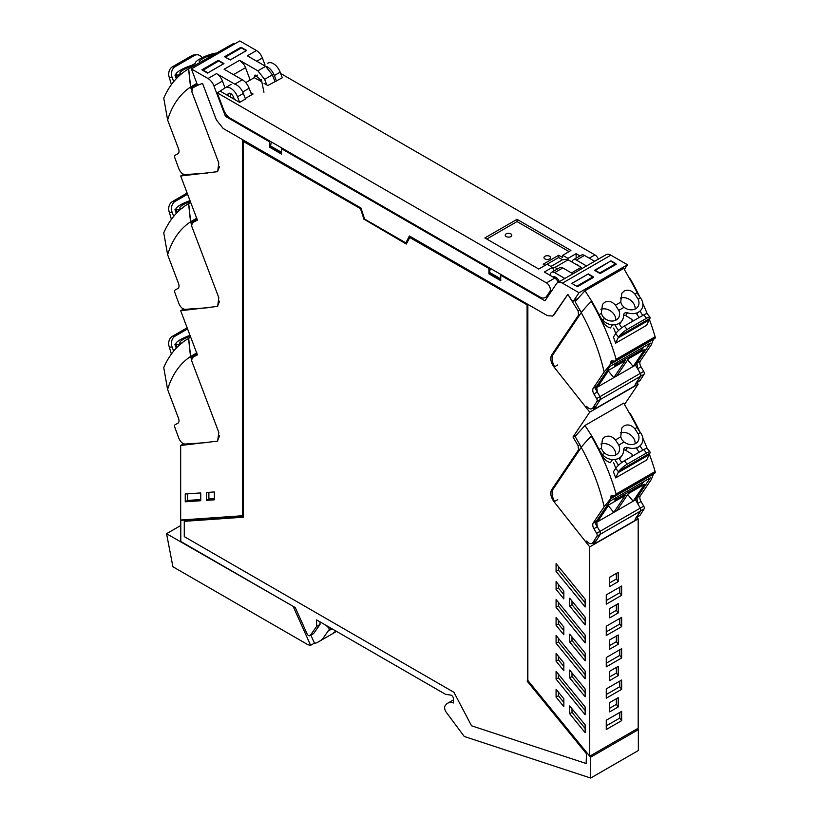 <?xml version="1.0" encoding="UTF-8"?>
<svg xmlns="http://www.w3.org/2000/svg" width="819" height="819" viewBox="0 0 819 819"><rect width="100%" height="100%" fill="white"/><g stroke="black" fill="none" stroke-linecap="round" stroke-linejoin="round"><path stroke-width="1.23" d="M638.349 729.637L590.673 757.165L590.673 778.05L638.349 750.521L638.349 729.637L637.52 728.613M181.408 519.983L180.784 520.341L180.784 541.472L295.28 607.575L307.012 633.691A2.744 1.587 -120 0 0 309.971 635.698A2.744 1.587 -120 0 0 310.278 635.411L316.595 626.433L316.595 619.881L445.454 694.277L450.829 695.116A2.744 1.587 60 0 1 453.429 698.72L453.429 702.978A16.441 9.5 60 0 0 447.614 703.265A16.441 9.5 60 0 0 445.546 705.313A5.508 3.184 60 0 0 446.375 712.438L463.974 736.107A1.095 0.635 -120 0 0 464.568 736.578L590.673 778.05M180.784 520.341L242.936 516.031L242.936 139.875M590.673 757.165L589.834 756.142M409.643 236.118L405.814 242.864L364.588 219.062L360.974 208.026L223.167 128.46L242.547 139.65L242.547 515.745L180.671 520.034L180.671 445.454L183.599 443.765M243.325 141.441L361.046 208.958L243.325 141.441L243.325 517.229L184.275 521.324L243.325 517.035M361.046 208.958L364.486 219.451L406.49 243.704M527.467 305.047L409.746 237.52L527.467 305.047L527.467 680.835L586.517 753.111L586.128 763.492L586.517 753.111M184.275 521.324L184.275 536.619L453.921 692.29L471.57 725.808L586.128 763.492M409.746 237.52L406.306 244.042L364.486 219.451M364.097 219.676L360.667 209.183M527.088 305.262L527.467 680.835M527.088 681.06L586.128 753.337M500.726 279.75L489.68 273.372L489.68 272.481L500.726 278.859M490.489 268.468A8.794 5.078 120 0 0 489.68 272.481M197.348 220.004L193.601 222.164A141.441 81.665 -120 0 1 197.42 220.188L180.671 175.983L217.67 171.652L218.796 162.93L191.881 91.912L192.332 88.196A141.503 81.695 60 0 1 193.601 87.438A141.503 81.695 60 0 1 202.559 83.436A141.503 81.695 60 0 0 200.768 84.06A2.744 1.587 60 0 1 200.768 84.06A141.452 81.675 60 0 0 198.679 84.889A1.648 0.952 60 0 1 196.908 83.507L191.38 68.929L208.006 78.522A9.593 5.538 60 0 1 213.923 85.944L225.44 116.339L269.686 141.892L269.686 147.256L270.465 146.816L281.511 153.194M270.465 146.816L271.273 141.912M320.024 621.856L320.024 624.457L316.595 626.433M309.971 635.698L313.401 633.722A2.744 1.587 -120 0 0 313.708 633.435L320.024 624.457M180.784 525.491L166.564 533.712L293.775 606.705M336.558 631.408L331.306 634.438M329.637 635.401A13.708 7.914 -120 0 0 329.647 635.39A13.708 7.914 -120 0 0 329.658 635.39L317.383 642.475A13.708 7.914 -120 0 0 317.833 642.178A65.786 37.981 -120 0 0 318.898 641.605A65.786 37.981 -120 0 0 322.696 638.83L329.258 629.442L331.214 628.316M310.882 635.175L314.445 643.11A13.708 7.914 -120 0 0 316.103 642.976A13.708 7.914 -120 0 0 317.383 642.475M314.445 643.11L310.626 645.311L293.386 606.93M166.564 533.712L172.911 566.758L306.705 644A13.708 7.914 -120 0 0 310.626 645.311M326.013 625.317L328.788 627.958L329.258 629.442M318.898 641.605L331.163 634.52A65.786 37.981 -120 0 0 334.961 631.746A65.786 37.981 -120 0 0 335.79 630.958M207.852 72.901L223.945 63.554L219.093 60.749L202.836 70.393M207.852 72.84L202.999 70.045M225.522 57.299L230.528 59.807M230.528 59.746L246.621 50.461L241.769 47.666L225.686 56.951M197.348 354.74L193.601 356.9A141.441 81.665 -120 0 0 192.332 357.657L191.626 360.514A4.115 2.375 -120 0 0 191.881 361.374L218.796 432.401L217.67 441.113L180.671 445.454M198.075 84.859L193.601 87.438M180.671 175.983L183.61 174.293M193.601 356.9A141.441 81.665 -120 0 1 197.42 354.924L180.671 310.718L183.61 309.029M180.671 310.718L217.67 306.388L218.796 297.666L191.881 226.648A4.115 2.375 -120 0 1 191.626 225.778L192.332 222.932A141.441 81.665 -120 0 1 193.601 222.164M202.559 83.436L216.4 119.973L223.167 128.46L216.4 119.973L202.559 83.436M206.562 492.495L206.562 500.337L214.322 499.805L214.322 491.963L206.562 492.495M185.258 501.791L200.737 500.716L200.737 492.925L185.258 494L185.258 501.791L187.592 500.45L200.737 499.539M208.886 492.342L208.886 498.996L206.562 500.337M208.886 498.996L214.322 498.617M187.592 500.45L187.592 493.837M619.799 587.09L619.799 592.721L621.652 595.311L621.652 586.015L606.265 594.901L606.265 604.197L621.652 595.311M606.265 600.532L619.799 592.721M589.731 756.203L527.856 680.466L527.856 304.371L547.246 315.561L552.723 316.103L567.854 294.338L578.081 310.903L578.521 315.131L551.617 355.088C549.969 358.415 550.788 362.407 554.064 367.055L589.731 412.152L572.983 437.018L578.081 445.638L578.521 449.866L551.617 489.813C549.969 493.151 550.788 497.143 554.064 501.791L589.731 546.887L589.731 756.203L638.185 728.224L638.185 518.918L637.008 517.424M589.731 546.887L638.185 518.918M609.694 708.251L609.694 702.579L618.222 697.655L618.222 706.951L609.694 711.875L609.694 708.251L616.369 704.36L618.222 706.951M606.265 729.524L606.265 720.229L621.652 711.353L621.652 720.648L606.265 729.524M606.265 698.197L621.652 689.311L621.652 680.016L606.265 688.902L606.265 698.197M606.265 666.861L621.652 657.974L621.652 648.679L606.265 657.565L606.265 666.861M606.265 635.524L621.652 626.648L621.652 617.352L606.265 626.228L606.265 635.524M609.694 680.548L618.222 675.624L618.222 666.328L609.694 671.242L609.694 680.548M609.694 649.211L618.222 644.287L618.222 634.991L609.694 639.915L609.694 649.211M609.694 586.547L618.222 581.623L618.222 572.327L609.694 577.252L609.694 586.547M618.222 612.95L618.222 603.654L609.694 608.578L609.694 617.874L618.222 612.95L616.369 610.36L609.694 614.209M624.569 404.402L638.185 384.183L637.008 382.688M569.676 713.718L585.145 732.657L585.145 724.866L569.676 705.927L569.676 713.718L572 712.376L585.145 728.47M556.081 689.27L556.081 697.112L563.841 706.613L563.841 698.771L556.081 689.27M556.081 571.416L556.081 563.626L585.145 599.201L585.145 606.992L556.081 571.416L558.415 570.075L558.415 566.472M563.841 598.873L563.841 591.083L556.081 581.592L556.081 589.383L563.841 598.873M569.676 598.218L585.145 617.157L585.145 624.948L569.676 606.009L569.676 598.218M556.081 599.539L585.145 635.114L585.145 642.905L556.081 607.329L556.081 599.539M556.081 617.506L563.841 626.996L563.841 634.786L556.081 625.296L556.081 617.506M569.676 634.131L585.145 653.071L585.145 660.861L569.676 641.922L569.676 634.131M556.081 635.452L585.145 671.027L585.145 678.818L556.081 643.243L556.081 635.452M556.081 653.419L563.841 662.909L563.841 670.7L556.081 661.199L556.081 653.419M569.676 670.044L585.145 688.984L585.145 696.774L569.676 677.835L569.676 670.044M556.081 671.365L585.145 706.94L585.145 714.731L556.081 679.156L556.081 671.365M621.652 720.648L619.799 718.058L619.799 712.417M606.265 725.859L619.799 718.058M606.265 694.532L619.799 686.721L621.652 689.311M619.799 681.091L619.799 686.721M606.265 663.195L619.799 655.384L621.652 657.974M619.799 649.754L619.799 655.384M606.265 631.859L619.799 624.058L621.652 626.648M619.799 618.427L619.799 624.058M638.185 384.183L589.731 412.152M572.983 437.018L576.064 435.237M572 708.783L572 712.376M556.081 697.112L558.415 695.771L563.841 702.426M558.415 692.127L558.415 695.771M585.145 602.804L558.415 570.075M563.841 594.686L558.415 588.032L556.081 589.383M558.415 588.032L558.415 584.438M585.145 620.761L572 604.668L569.676 606.009M572 604.668L572 601.064M585.145 638.707L558.415 605.988L556.081 607.329M558.415 605.988L558.415 602.385M563.841 630.599L558.415 623.945L556.081 625.296M558.415 623.945L558.415 620.352M585.145 656.674L572 640.581L569.676 641.922M572 640.581L572 636.977M585.145 674.621L558.415 641.901L556.081 643.243M558.415 641.901L558.415 638.298M563.841 666.512L558.415 659.858L556.081 661.199M558.415 659.858L558.415 656.265M585.145 692.587L572 676.494L569.676 677.835M572 676.494L572 672.89M585.145 710.534L558.415 677.815L556.081 679.156M558.415 677.815L558.415 674.211M594.922 270.577L611.005 260.841L615.857 263.636L599.774 272.932L599.938 273.474M577.262 286.568L572.246 283.671M594.922 270.127L599.774 272.932M577.098 286.026L593.181 276.73L588.329 273.935L572.246 283.22M609.694 676.883L616.369 673.034L618.222 675.624M616.369 667.393L616.369 673.034M609.694 645.546L616.369 641.697L618.222 644.287M616.369 636.066L616.369 641.697M616.369 573.392L616.369 579.033L618.222 581.623M609.694 582.882L616.369 579.033M616.369 604.729L616.369 610.36M616.369 698.73L616.369 704.36M593.007 408.097L594.062 409.387L634.377 386.118L640.673 376.218L635.81 383.384M635.165 309.029A10.412 8.19 34 0 0 632.77 302.313A10.412 8.19 34 0 0 620.3 298.096M620.72 302.16L621.949 305.016L624.068 307.299A10.412 8.19 34 0 0 635.636 308.773A10.412 8.19 34 0 0 637.847 306.736A10.412 8.19 34 0 0 638.974 303.358A10.412 8.19 34 0 0 638.144 299.17L634.838 294.011L637.141 292.68A158.988 91.789 60 0 0 629.842 279.156L623.74 268.366L584.971 290.745L591.738 301.157A158.988 91.789 60 0 1 599.037 314.68L601.341 313.349L602.559 316.206L604.688 318.489A10.412 8.19 34 0 0 605.61 319.123A10.412 8.19 34 0 0 618.468 317.926A10.412 8.19 34 0 0 619.307 316.144A10.412 8.19 34 0 0 618.765 310.36L615.458 305.2L620.72 302.16L621.826 293.243L624.119 291.073C627.917 289.322 631.5 290.305 634.838 294.011M615.775 320.219A10.412 8.19 34 0 0 613.39 313.503A10.412 8.19 34 0 0 600.911 309.285M601.341 313.349L602.446 304.433L604.729 302.262C608.537 300.512 612.11 301.494 615.458 305.2M653.961 338.052L651.238 344.84L640.335 361.025L636.947 362.981L650.317 343.13L610.001 366.41L595.178 388.411L599.999 396.631L597.307 392.045L596.631 386.261L610.001 366.41L616.584 362.602L614.731 365.356L641.871 349.693L643.724 346.939L650.317 343.13L635.493 365.141L616.881 375.88L628.337 358.886L644.614 349.478L633.169 366.482L627.712 359.807M616.881 375.88L597.501 387.07L608.957 370.075L625.235 360.677L613.779 377.672L608.333 370.997M640.929 348.546L641.871 349.693M597.501 387.07L596.15 387.858M635.493 365.141L640.315 373.351A2.744 1.587 60 0 1 640.673 376.218L640.315 373.351L637.622 368.765L636.947 362.981M586.537 406.296A6.583 3.798 -120 0 0 592.106 408.62L596.304 405.866L600.358 399.498L599.999 396.631A2.744 1.587 60 0 1 600.358 399.498L594.062 409.387M581.347 312.602L575.112 301.709L584.971 290.745M602.262 319.707L602.364 319.819A12.254 9.623 34 0 0 612.51 324.836L610.421 327.938C606.787 326.914 603.92 324.385 601.811 320.362L602.262 319.707A16.452 9.5 60 0 1 599.037 314.68A158.988 91.789 60 0 0 591.738 301.157L591.298 301.412A47.932 10.627 140.8 0 0 581.234 312.663L553.234 354.238A12.06 6.961 -120 0 0 554.596 366.748M632.022 321.642A49.335 28.491 -120 0 0 632.053 319.471L625.634 315.52L627.487 312.766A14.21 11.169 34 0 0 638.431 312.193A14.199 11.159 34 0 0 641.441 309.408A14.199 11.159 34 0 0 642.383 307.586A12.254 9.623 34 0 0 642.393 307.555A12.254 9.623 34 0 0 640.458 297.829L640.366 297.707A16.452 9.5 60 0 1 637.141 292.68A16.452 9.5 60 0 0 637.182 292.762M625.634 315.52L623.628 314.998M612.51 324.836A14.21 11.169 34 0 0 619.051 323.382A14.21 11.169 34 0 0 622.071 320.598A14.21 11.169 34 0 0 623.617 315.213A3.819 3 -146 0 1 624.037 313.769A3.819 3 -146 0 1 627.487 312.766M591.298 301.412A158.988 91.789 -120 0 1 616.123 359.295L615.366 361.077L611.117 360.964L610.595 364.076L604.135 372.031L593.243 388.216A5.477 3.163 -120 0 0 593.918 394L596.611 398.587A2.744 1.587 -120 0 1 596.969 401.453L592.915 407.831A6.583 3.798 -120 0 1 592.106 408.62M649.375 319.43A158.988 91.789 60 0 1 655.108 336.783C655.466 338.329 655.292 338.452 654.576 337.152M637.141 292.68A158.988 91.789 60 0 0 629.842 279.156L630.282 278.9A158.988 91.789 60 0 1 639.854 297.041M642.823 303.439A158.988 91.789 60 0 1 647.225 313.82M636.619 382.596L640.008 380.64L644.062 374.263A2.744 1.587 60 0 0 643.714 371.396L641.011 366.81A5.477 3.163 60 0 1 640.335 361.025M640.008 380.64L636.291 383.108M604.135 372.031C599.59 351.986 591.963 332.197 581.234 312.663M639.107 317.547L636.66 313.831L638.431 312.193M621.775 327.784L619.215 323.904M601.811 320.362L601.361 319.4A158.988 91.789 60 0 0 599.078 314.762A16.452 9.5 60 0 1 599.037 314.68M642.792 315.428L640.089 311.312M615.714 333.63L613.411 337.059A158.978 91.789 60 0 1 615.212 341.892A158.978 91.789 60 0 1 615.663 343.171L618.069 337.95A27.406 15.827 60 0 1 618.519 337.059L615.714 333.63A8.221 1.822 140.8 0 1 624.375 326.054L643.754 314.865A8.221 1.822 140.8 0 1 647.286 313.882L650.051 317.281A8.221 1.822 -39.2 0 1 649.938 318.386L649.528 319.154A27.406 15.827 60 0 0 649.078 320.045L646.672 325.266L615.663 343.171M618.488 330.518L615.274 325.634M613.626 328.081A158.978 91.789 60 0 1 615.816 333.487M649.938 318.386L619.133 336.169A8.221 1.822 140.8 0 1 627.149 329.453L646.529 318.263A8.221 1.822 -39.2 0 1 650.051 317.281M619.133 336.169L618.519 337.059M593.007 542.833L594.062 544.123L634.377 520.853L640.673 510.954L635.81 518.12M635.165 443.765A10.412 8.19 34 0 0 632.77 437.049A10.412 8.19 34 0 0 620.3 432.831M620.72 436.896L621.949 439.752L624.068 442.025A10.412 8.19 34 0 0 635.636 443.509A10.412 8.19 34 0 0 637.847 441.461A10.412 8.19 34 0 0 638.974 438.093A10.412 8.19 34 0 0 638.144 433.906L634.838 428.746L637.141 427.416A158.988 91.789 60 0 0 629.842 413.892L623.74 403.102L594.655 419.881L584.971 425.481L591.738 435.892A158.988 91.789 60 0 1 599.037 449.416L601.341 448.085L602.559 450.941L604.688 453.214A10.412 8.19 34 0 0 605.61 453.849A10.412 8.19 34 0 0 618.468 452.651A10.412 8.19 34 0 0 619.307 450.88A10.412 8.19 34 0 0 618.765 445.096L615.458 439.936L620.72 436.896L621.826 427.979L624.119 425.808C627.917 424.058 631.5 425.03 634.838 428.746M615.775 454.954A10.412 8.19 34 0 0 613.39 448.239A10.412 8.19 34 0 0 600.911 444.021M601.341 448.085L602.446 439.168L604.729 436.998C608.537 435.247 612.11 436.22 615.458 439.936M653.961 472.778L651.238 479.576L640.335 495.751L636.947 497.717L650.317 477.866L610.001 501.146L595.178 523.146L599.999 531.367L597.307 526.771L596.631 520.986L610.001 501.146L616.584 497.338L614.731 500.092L641.871 484.428L643.724 481.674L650.317 477.866L635.493 499.866L616.881 510.616L628.337 493.611L644.614 484.213L633.169 501.218L627.712 494.543M616.881 510.616L597.501 521.805L608.957 504.801L625.235 495.403L613.779 512.407L608.333 505.732M640.929 483.282L641.871 484.428M597.501 521.805L596.15 522.583M635.493 499.866L640.315 508.087A2.744 1.587 60 0 1 640.673 510.954L640.315 508.087L637.622 503.501L636.947 497.717M586.537 541.031A6.583 3.798 -120 0 0 592.106 543.355L596.304 540.601L600.358 534.234L599.999 531.367A2.744 1.587 60 0 1 600.358 534.234L594.062 544.123M581.347 447.328L575.112 436.445L584.971 425.481M602.262 454.432L602.364 454.555A12.254 9.623 34 0 0 612.51 459.572L610.421 462.674C606.787 461.65 603.92 459.121 601.811 455.098L602.262 454.432A16.452 9.5 60 0 1 599.037 449.416A158.988 91.789 60 0 0 591.738 435.892L591.298 436.148A47.932 10.627 140.8 0 0 581.234 447.389L553.234 488.974A12.06 6.961 -120 0 0 554.596 501.484M632.022 456.378A49.335 28.491 -120 0 0 632.053 454.197L625.634 450.255L627.487 447.502A14.21 11.169 34 0 0 638.431 446.928A14.199 11.159 34 0 0 641.441 444.144A14.199 11.159 34 0 0 642.383 442.321A12.254 9.623 34 0 0 640.458 432.565L640.366 432.432A16.452 9.5 60 0 1 637.141 427.416A16.452 9.5 60 0 0 637.182 427.498M625.634 450.255L623.628 449.733M612.51 459.572A14.21 11.169 34 0 0 619.051 458.118A14.21 11.169 34 0 0 622.071 455.323A14.21 11.169 34 0 0 623.617 449.938A3.819 3 -146 0 1 624.037 448.505A3.819 3 -146 0 1 627.487 447.502M591.298 436.148A158.988 91.789 -120 0 1 616.123 494.031L615.366 495.812L611.117 495.69L610.595 498.812L604.135 506.766L593.243 522.952A5.477 3.163 -120 0 0 593.918 528.736L596.611 533.323A2.744 1.587 -120 0 1 596.969 536.189L592.915 542.567A6.583 3.798 -120 0 1 592.106 543.355M649.375 454.166A158.988 91.789 60 0 1 655.108 471.519C655.466 473.065 655.292 473.187 654.576 471.887M637.141 427.416A158.988 91.789 60 0 0 629.842 413.892L630.282 413.636A158.988 91.789 60 0 1 639.854 431.777M642.823 438.175A158.988 91.789 60 0 1 647.225 448.556M636.619 517.332L640.008 515.366L644.062 508.998A2.744 1.587 60 0 0 643.714 506.132L641.011 501.535A5.477 3.163 60 0 1 640.335 495.751M640.008 515.366L636.291 517.833M604.135 506.766C599.59 486.721 591.963 466.922 581.234 447.389M639.107 452.283L636.66 448.566L638.431 446.928M621.775 462.51L619.215 458.63M601.811 455.098L601.361 454.135A158.988 91.789 60 0 0 599.078 449.498A16.452 9.5 60 0 1 599.037 449.416M642.792 450.153L640.089 446.048M615.714 468.366L613.411 471.795A158.978 91.789 60 0 1 615.212 476.627A158.978 91.789 60 0 1 615.663 477.907L618.069 472.686A27.406 15.827 60 0 1 618.519 471.795L615.714 468.366A8.221 1.822 140.8 0 1 624.375 460.79L643.754 449.6A8.221 1.822 140.8 0 1 647.286 448.617L650.051 452.006A8.221 1.822 -39.2 0 1 649.938 453.122L649.528 453.89A27.406 15.827 60 0 0 649.078 454.78L646.672 460.002L615.663 477.907M618.488 465.253L615.274 460.37M613.626 462.817A158.978 91.789 60 0 1 615.816 468.222M649.938 453.122L619.133 470.905A8.221 1.822 140.8 0 1 627.149 464.189L646.529 452.999A8.221 1.822 -39.2 0 1 650.051 452.006M619.133 470.905L618.519 471.795M213.452 54.556A10.412 2.303 -20.8 0 0 213.257 54.597A10.412 2.303 -20.8 0 0 199.56 61.118A10.412 2.303 -20.8 0 0 199.293 62.019A10.412 2.303 -20.8 0 0 199.795 62.439M194.072 65.745A10.412 2.303 -20.8 0 0 183.231 69.963A10.412 2.303 -20.8 0 0 179.893 72.871A10.412 2.303 -20.8 0 0 179.914 73.208A10.412 2.303 -20.8 0 0 180.723 73.71L182.187 73.505M234.623 43.96L233.896 43.294L188.698 68.847L190.632 87.019L196.898 83.354M233.896 43.294L188.585 68.909L190.53 87.08A142.363 82.197 -120 0 0 167.629 120.014L178.532 148.782A5.477 3.163 -120 0 1 177.887 153.767A5.477 3.163 -120 0 1 177.846 153.788L177.918 153.747M195.127 65.674L195.086 66.789M190.632 87.019L191.523 87.582L197.338 84.265M195.465 85.227A141.441 81.665 -120 0 0 194.246 86.005L191.523 87.582M178.9 76.095L178.501 75.041A16.452 9.5 -120 0 0 180.917 74.314M215.929 53.122A12.254 2.713 -20.8 0 0 206.357 55.846A14.21 3.153 -20.8 0 0 199.816 58.968A14.21 3.153 -20.8 0 0 195.25 63.165A3.819 0.85 159.2 0 1 191.38 65.459A14.21 3.153 -20.8 0 0 180.436 70.158A14.199 3.143 -20.8 0 0 176.484 73.096A12.254 2.713 -20.8 0 0 176.464 73.106A12.254 2.713 -20.8 0 0 176.003 74.365A12.254 2.713 -20.8 0 0 178.399 75.051L180.723 73.71M188.585 68.909A158.988 91.789 -120 0 0 163.759 98.126L167.629 120.014M207.33 173.065L185.227 174.601C182.586 174.396 180.467 172.461 178.849 168.775L174.795 157.719A2.744 1.587 -120 0 1 175.133 155.272A2.744 1.587 -120 0 1 175.153 155.262L177.846 153.788M219.625 166.411L217.383 171.795M191.523 89.732L190.53 87.08M194.584 86.865L194.246 86.005M176.331 78.644L174.959 75.02L176.095 74.611M174.959 75.02L176.013 74.406M171.417 84.572L169.789 79.146A27.406 15.827 -120 0 0 169.338 77.723L168.929 76.249A8.221 6.46 86 0 1 172.338 66.871L191.718 55.682L194.492 55.487A8.221 6.46 -94 0 1 196.765 54.781A8.221 6.46 -94 0 1 202.16 57.719M194.492 55.487L175.112 66.677A8.221 6.46 -94 0 0 172.133 77.529L173.689 81.634M192.107 65.192L195.127 63.452M191.718 55.682A8.221 6.46 -94 0 1 193.99 54.975L196.765 54.781M190.356 201.546A10.412 2.303 -20.8 0 0 183.231 204.699A10.412 2.303 -20.8 0 0 179.893 207.606A10.412 2.303 -20.8 0 0 179.914 207.944A10.412 2.303 -20.8 0 0 180.723 208.446L182.187 208.241M190.704 202.467L188.698 203.583L190.632 221.754L196.898 218.089M190.632 221.754L191.523 222.307L197.031 219.154M195.465 219.963A141.441 81.665 -120 0 0 194.246 220.741L191.523 222.307M178.9 210.831L178.501 209.777A16.452 9.5 -120 0 0 180.917 209.05M190.018 200.645A14.21 3.153 -20.8 0 0 180.436 204.893A14.199 3.143 -20.8 0 0 176.484 207.831A12.254 2.713 -20.8 0 0 176.464 207.842A12.254 2.713 -20.8 0 0 176.003 209.101A12.254 2.713 -20.8 0 0 178.399 209.787L180.723 208.446M188.698 203.583L188.585 203.644A158.988 91.789 -120 0 0 163.759 232.862L167.629 254.75L178.532 283.517A5.477 3.163 -120 0 1 177.887 288.503A5.477 3.163 -120 0 1 177.846 288.523L177.918 288.483M188.585 203.644L190.53 221.816A142.363 82.197 -120 0 0 167.629 254.75M207.33 307.801L185.227 309.326C182.586 309.132 180.467 307.197 178.849 303.511L174.795 292.455A2.744 1.587 -120 0 1 175.133 290.008A2.744 1.587 -120 0 1 175.153 289.998L177.846 288.523M219.625 301.146L217.383 306.531M191.523 224.457L190.53 221.816M194.584 221.601L194.246 220.741M176.331 213.38L174.959 209.756L176.095 209.336M174.959 209.756L176.013 209.142M187.582 194.216L175.112 201.413A8.221 6.46 -94 0 0 172.133 212.264L173.689 216.37M171.417 219.308L169.789 213.872A27.406 15.827 -120 0 0 169.338 212.459L172.133 212.264M187.142 193.059L172.338 201.607A8.221 6.46 86 0 0 168.929 210.974L169.338 212.459M190.356 336.271A10.412 2.303 -20.8 0 0 183.2 339.435A10.412 2.303 -20.8 0 0 179.873 342.342A10.412 2.303 -20.8 0 0 179.893 342.68A10.412 2.303 -20.8 0 0 180.702 343.181L182.166 342.977M190.704 337.193L188.667 338.319L190.612 356.49L196.877 352.825M190.612 356.49L191.503 357.043L197.031 353.88M195.434 354.699A141.441 81.665 -120 0 0 194.226 355.477L191.503 357.043M178.87 345.567L178.47 344.512A16.452 9.5 -120 0 0 180.886 343.785M190.008 335.37A14.21 3.153 -20.8 0 0 180.415 339.629A14.199 3.143 -20.8 0 0 176.454 342.567A12.254 2.713 -20.8 0 0 176.443 342.577A12.254 2.713 -20.8 0 0 175.983 343.837A12.254 2.713 -20.8 0 0 178.378 344.523L180.702 343.181M188.667 338.319L188.565 338.38A158.988 91.789 -120 0 0 163.739 367.598L167.598 389.486L178.501 418.253A5.477 3.163 -120 0 1 177.866 423.239A5.477 3.163 -120 0 1 177.825 423.259L177.897 423.218M188.565 338.38L190.499 356.552A142.363 82.197 -120 0 0 167.598 389.486M207.309 442.536L185.196 444.062C182.565 443.867 180.446 441.932 178.829 438.247L174.775 427.19A2.744 1.587 -120 0 1 175.112 424.744A2.744 1.587 -120 0 0 175.112 424.744L177.825 423.259M219.594 435.606L217.332 441.287M191.523 359.244L190.499 356.552M194.564 356.347L194.226 355.477M176.31 348.116L174.938 344.492L176.065 344.072M174.938 344.492L175.993 343.878M187.571 328.931L175.082 336.148A8.221 6.46 -94 0 0 172.113 347L173.669 351.105M171.396 354.043L169.768 348.607A27.406 15.827 -120 0 0 169.308 347.195L172.113 347M187.142 327.784L172.318 336.343A8.221 6.46 86 0 0 168.909 345.71L169.308 347.195M269.686 147.256L281.511 154.085L281.511 148.71L488.902 268.448L488.902 273.822L500.726 280.651L500.726 275.276L544.973 300.819L556.49 283.722A9.593 5.538 60 0 1 557.606 282.657A9.593 5.538 60 0 1 562.407 283.139L579.033 292.731L573.505 300.931A1.648 0.952 60 0 1 573.31 301.116A1.648 0.952 60 0 1 571.723 300.266A141.452 81.675 60 0 0 569.655 297.051A2.744 1.587 60 0 1 569.655 297.051A141.503 81.695 60 0 0 567.854 294.338L554.002 314.885L552.723 316.103L547.246 315.561L409.428 235.995L405.814 242.864M488.902 268.448L489.68 267.997M488.902 273.822L489.68 273.372M501.494 274.826L500.726 275.276M269.686 141.892L270.465 141.441M281.511 148.71L282.279 148.27M225.44 116.339L227.017 115.438M546.59 296.785L547.379 297.246M557.606 282.657L606.06 254.689A9.593 5.538 60 0 1 610.861 255.159L627.487 264.752L579.033 292.731M593.529 277.385L577.446 286.67L571.805 283.415L587.899 274.13L593.529 277.385M610.575 261.036L616.205 264.291L600.122 273.577L594.492 270.321L610.575 261.087M624.375 269.369L627.487 264.752M191.38 68.929L239.834 40.95L256.46 50.543A9.593 5.538 60 0 1 262.377 57.975L256.736 61.23M225.041 87.92L222.43 81.03A9.593 5.538 -120 0 0 216.523 73.618L234.777 84.152L242.352 79.781L224.099 69.246L239.609 60.289L243.571 64.066A9.593 5.538 -120 0 1 245.516 67.701L233.476 74.652M274.877 81.419L272.379 74.836L264.629 79.31L257.862 70.833L239.609 60.289M256.46 50.543L247.348 55.805L265.612 66.349L272.379 74.836M223.597 63.81L207.514 73.096L201.883 69.84L217.967 60.555L223.597 63.81M240.643 47.461L246.284 50.717L230.19 60.002L224.56 56.746L240.643 47.461L240.643 48.311M232.361 98.178L233.65 97.43M264.977 64.844L262.377 57.975M550.337 275.491L550.358 275.481A6.173 3.563 60 0 1 551.627 272.317A6.173 3.563 60 0 1 554.719 272.625L564.854 278.48M552.917 276.986A5.753 3.327 60 0 1 553.163 276.873A5.753 3.327 60 0 1 558.435 279.914A5.753 3.327 60 0 1 559.326 281.664M551.627 272.317L559.746 267.629A6.173 3.563 60 0 1 562.827 267.936L572.972 273.792M576.392 260.104A6.173 3.563 -120 0 0 573.31 259.797L581.418 255.118A6.173 3.563 60 0 1 584.51 255.426L576.392 260.104L586.537 265.96M573.31 259.797A6.173 3.563 -120 0 0 572.061 262.08M579.207 266.206A5.753 3.327 -120 0 0 575.747 264.199M584.51 255.426L594.645 261.271M217.967 61.405L217.967 60.555M261.056 81.511L261.22 79.474M250.184 80.037L245.516 67.701M253.941 77.877L255.118 75.031L261.609 80.784L263.953 92.25M264.629 79.31L266.748 84.91M251.617 94.85L249.119 88.268A10.964 6.327 -120 0 0 242.352 79.781M230.395 97.051L230.671 93.571M580.016 255.927L576.126 253.675L567.976 258.374L562.755 255.364L570.925 250.45L517.035 219.338L484.858 237.919L538.748 269.031L547.082 264.22L552.477 267.332L552.477 268.212L553.634 267.537L553.634 271.161M280.661 73.475L594.922 254.914A5.477 3.163 60 0 1 598.31 259.162M265.172 66.093A10.964 6.327 60 0 1 274.355 75.532L280.17 72.174L282.289 77.774L267.782 85.514L264.097 83.384M245.731 82.617L254.248 77.692L261.804 81.767M250.809 92.721L253.051 94.011L245.27 98.515M217.209 92.793L223.669 109.848A10.964 6.327 -120 0 0 226.003 114.158A10.964 6.327 -120 0 0 230.436 118.335L539.854 296.969A10.964 6.327 -120 0 0 545.331 297.512A10.964 6.327 -120 0 0 546.621 296.294L549.846 291.503A5.477 3.163 -120 0 0 550.337 289.598A5.477 3.163 -120 0 0 546.468 282.883L217.209 92.793L220.116 91.114L239.65 102.385L245.465 99.027L243.345 93.438A10.964 6.327 -120 0 0 234.777 84.152M546.468 282.883L554.801 278.071L544.338 272.031L552.477 267.332M545.137 265.336L543.202 264.22L558.712 255.262L562.581 257.504L562.581 255.262M554.801 278.071A5.477 3.163 60 0 1 558.026 281.941L559.172 281.286M239.65 102.385L237.53 96.785A10.964 6.327 60 0 0 225.276 87.766L231.091 84.408M220.116 91.114L225.112 87.868A10.964 6.327 60 0 1 225.276 87.766M229.136 93.202L227.088 95.137M228.071 93.827A4.453 2.57 60 0 1 228.532 93.407A4.453 2.57 60 0 1 233.507 97.072L234.367 99.345M231.265 93.96L230.569 94.881M274.355 75.532L276.474 81.132M280.17 72.174A10.964 6.327 -120 0 0 267.926 63.145A10.964 6.327 -120 0 0 267.762 63.247L267.926 63.145M567.976 258.374L567.976 259.254L566.82 259.93L568.14 259.807L554.954 267.424L553.634 267.537M576.126 258.18L576.126 253.675M558.712 255.262L558.712 257.504L562.581 259.736L550.952 266.451M567.976 259.254L562.581 259.736M568.98 251.566L517.035 221.58L517.035 219.338M517.035 221.58L486.803 239.035M544.952 256.275A3.286 1.904 -0 0 0 543.98 257.616A3.286 1.904 -0 0 0 546.017 259.367A3.286 1.904 -0 0 0 549.6 258.958A3.286 1.904 -0 0 0 550.563 257.616A3.286 1.904 -0 0 0 548.535 255.856A3.286 1.904 -0 0 0 544.952 256.275M510.831 236.578A3.286 1.904 -0 0 0 511.793 235.237A3.286 1.904 -0 0 0 509.766 233.476A3.286 1.904 -0 0 0 506.183 233.886A3.286 1.904 -0 0 0 505.221 235.237A3.286 1.904 -0 0 0 507.248 236.988A3.286 1.904 -0 0 0 510.831 236.578M558.712 257.504L547.082 264.22M557.534 268.908L554.954 267.424M553.931 276.72L553.194 277.15M556.981 278.153L555.825 278.829M571.467 272.922L581.162 267.332L568.14 259.807M581.162 267.332L581.162 269.062M270.465 145.915L281.511 152.293M310.278 635.411L313.708 633.435M332.064 628.808L328.593 630.804M328.788 627.958L329.688 627.446M554.064 501.791L557.749 499.662M554.064 367.055L557.749 364.936M551.617 489.813L553.327 488.83M580.241 448.884L578.521 449.866M579.862 444.615L578.081 445.638M551.617 355.088L553.327 354.095M580.241 314.148L578.521 315.131M578.081 310.903L579.862 309.879M596.611 398.587L643.714 371.396M596.969 401.453L644.062 374.263M624.068 307.299L618.765 310.36M602.364 319.819L604.688 318.489M640.458 297.829L638.144 299.17M596.631 386.261L593.243 388.216M654.094 338.964L610.595 364.076M596.304 405.866L592.915 407.831M597.307 392.045L593.918 394M641.011 366.81L637.622 368.765M646.529 318.263L643.754 314.865M627.149 329.453L624.375 326.054M649.078 320.045L618.069 337.95M616.123 359.295L655.108 336.783M610.657 363.052L613.748 361.261M596.611 533.323L643.714 506.132M596.969 536.189L644.062 508.998M624.068 442.025L618.765 445.096M602.364 454.555L604.688 453.214M640.458 432.565L638.144 433.906M596.631 520.986L593.243 522.952M654.094 473.699L610.595 498.812M596.304 540.601L592.915 542.567M597.307 526.771L593.918 528.736M641.011 501.535L637.622 503.501M646.529 452.999L643.754 449.6M627.149 464.189L624.375 460.79M649.078 454.78L618.069 472.686M616.123 494.031L655.108 471.519M610.657 497.788L613.748 495.997M169.338 77.723L172.133 77.529M172.338 66.871L175.112 66.677M172.338 201.607L175.112 201.413M172.318 336.343L175.082 336.148M562.407 283.139L610.861 255.159M573.505 300.931L577.753 298.485M216.513 73.608L208.006 78.522M257.862 70.833L265.612 66.349M222.43 81.03L213.923 85.944M562.827 267.936L554.719 272.625M249.119 88.268L242.711 91.963M257.524 75.123L254.003 77.16M553.081 277.078L553.685 276.74M589.27 258.169L594.922 254.914M243.345 93.438L237.53 96.785M552.139 290.182L549.846 291.503M548.904 294.973L546.621 296.294M230.927 84.511L225.45 87.674M447.614 703.265L453.429 699.907M640.12 311.363L641.441 309.408M619.522 324.365L622.071 320.598M615.427 361.036L655.261 338.032M640.12 446.099L641.441 444.144M619.522 459.101L622.071 455.323M615.427 495.771L655.261 472.768M177.262 77.692L176.003 74.365M190.694 202.426L188.769 203.532M177.262 212.418L176.003 209.101M190.684 337.152L188.749 338.267M177.232 347.154L175.983 343.837M573.31 301.116L577.63 298.628M553.112 277.098L553.757 276.73M548.382 295.751L545.331 297.512"/></g></svg>
